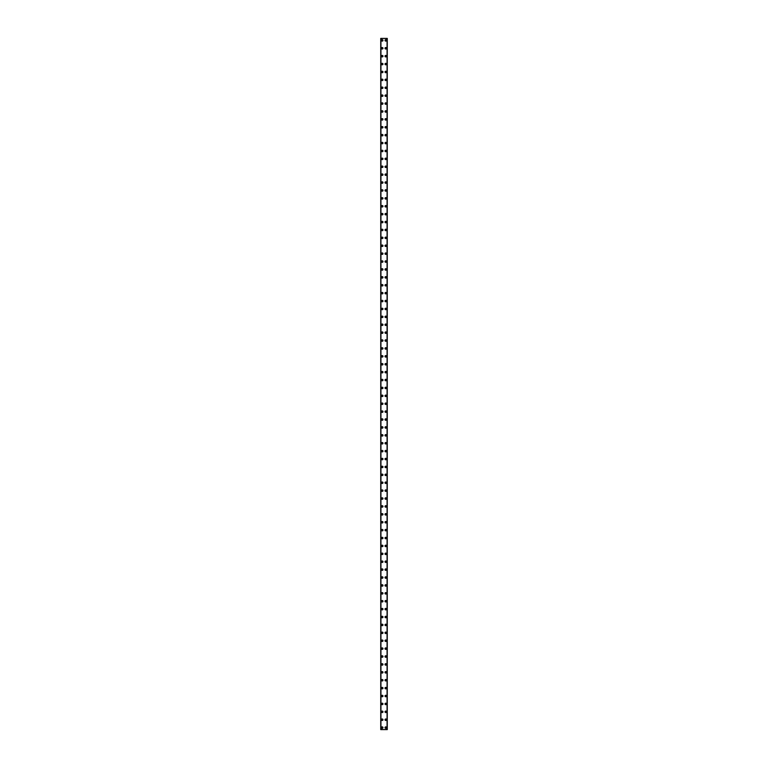 <?xml version="1.0" encoding="UTF-8"?>
<svg xmlns="http://www.w3.org/2000/svg" width="768" height="768" viewBox="0 0 768 768"><rect width="100%" height="100%" fill="white"/><g stroke="black" fill="none" stroke-linecap="round" stroke-linejoin="round"><path stroke-width="1.15" d="M381.485 727.622A0.739 0.739 0 0 1 382.224 726.883A0.739 0.739 0 0 1 382.963 727.622A0.739 0.739 0 0 1 382.224 728.362A0.739 0.739 0 0 1 381.485 727.622M381.485 719.722A0.739 0.739 0 0 1 382.224 718.982A0.739 0.739 0 0 1 382.963 719.722A0.739 0.739 0 0 1 382.224 720.47A0.739 0.739 0 0 1 381.485 719.722M381.485 711.83A0.739 0.739 0 0 1 382.224 711.082A0.739 0.739 0 0 1 382.963 711.83A0.739 0.739 0 0 1 382.224 712.57A0.739 0.739 0 0 1 381.485 711.83M381.485 703.93A0.739 0.739 0 0 1 382.224 703.19A0.739 0.739 0 0 1 382.963 703.93A0.739 0.739 0 0 1 382.224 704.669A0.739 0.739 0 0 1 381.485 703.93M381.485 696.029A0.739 0.739 0 0 1 382.224 695.29A0.739 0.739 0 0 1 382.963 696.029A0.739 0.739 0 0 1 382.224 696.768A0.739 0.739 0 0 1 381.485 696.029M381.485 688.128A0.739 0.739 0 0 1 382.224 687.389A0.739 0.739 0 0 1 382.963 688.128A0.739 0.739 0 0 1 382.224 688.867A0.739 0.739 0 0 1 381.485 688.128M381.485 680.227A0.739 0.739 0 0 1 382.224 679.488A0.739 0.739 0 0 1 382.963 680.227A0.739 0.739 0 0 1 382.224 680.966A0.739 0.739 0 0 1 381.485 680.227M381.485 672.326A0.739 0.739 0 0 1 382.224 671.587A0.739 0.739 0 0 1 382.963 672.326A0.739 0.739 0 0 1 382.224 673.066A0.739 0.739 0 0 1 381.485 672.326M381.485 664.426A0.739 0.739 0 0 1 382.224 663.686A0.739 0.739 0 0 1 382.963 664.426A0.739 0.739 0 0 1 382.224 665.174A0.739 0.739 0 0 1 381.485 664.426M381.485 656.534A0.739 0.739 0 0 1 382.224 655.786A0.739 0.739 0 0 1 382.963 656.534A0.739 0.739 0 0 1 382.224 657.274A0.739 0.739 0 0 1 381.485 656.534M381.485 648.634A0.739 0.739 0 0 1 382.224 647.894A0.739 0.739 0 0 1 382.963 648.634A0.739 0.739 0 0 1 382.224 649.373A0.739 0.739 0 0 1 381.485 648.634M381.485 640.733A0.739 0.739 0 0 1 382.224 639.994A0.739 0.739 0 0 1 382.963 640.733A0.739 0.739 0 0 1 382.224 641.472A0.739 0.739 0 0 1 381.485 640.733M381.485 632.832A0.739 0.739 0 0 1 382.224 632.093A0.739 0.739 0 0 1 382.963 632.832A0.739 0.739 0 0 1 382.224 633.571A0.739 0.739 0 0 1 381.485 632.832M381.485 624.931A0.739 0.739 0 0 1 382.224 624.192A0.739 0.739 0 0 1 382.963 624.931A0.739 0.739 0 0 1 382.224 625.67A0.739 0.739 0 0 1 381.485 624.931M381.485 617.03A0.739 0.739 0 0 1 382.224 616.291A0.739 0.739 0 0 1 382.963 617.03A0.739 0.739 0 0 1 382.224 617.77A0.739 0.739 0 0 1 381.485 617.03M381.485 609.13A0.739 0.739 0 0 1 382.224 608.39A0.739 0.739 0 0 1 382.963 609.13A0.739 0.739 0 0 1 382.224 609.878A0.739 0.739 0 0 1 381.485 609.13M381.485 601.238A0.739 0.739 0 0 1 382.224 600.49A0.739 0.739 0 0 1 382.963 601.238A0.739 0.739 0 0 1 382.224 601.978A0.739 0.739 0 0 1 381.485 601.238M381.485 593.338A0.739 0.739 0 0 1 382.224 592.598A0.739 0.739 0 0 1 382.963 593.338A0.739 0.739 0 0 1 382.224 594.077A0.739 0.739 0 0 1 381.485 593.338M381.485 585.437A0.739 0.739 0 0 1 382.224 584.698A0.739 0.739 0 0 1 382.963 585.437A0.739 0.739 0 0 1 382.224 586.176A0.739 0.739 0 0 1 381.485 585.437M381.485 577.536A0.739 0.739 0 0 1 382.224 576.797A0.739 0.739 0 0 1 382.963 577.536A0.739 0.739 0 0 1 382.224 578.275A0.739 0.739 0 0 1 381.485 577.536M381.485 569.635A0.739 0.739 0 0 1 382.224 568.896A0.739 0.739 0 0 1 382.963 569.635A0.739 0.739 0 0 1 382.224 570.374A0.739 0.739 0 0 1 381.485 569.635M381.485 561.734A0.739 0.739 0 0 1 382.224 560.995A0.739 0.739 0 0 1 382.963 561.734A0.739 0.739 0 0 1 382.224 562.474A0.739 0.739 0 0 1 381.485 561.734M381.485 553.834A0.739 0.739 0 0 1 382.224 553.094A0.739 0.739 0 0 1 382.963 553.834A0.739 0.739 0 0 1 382.224 554.582A0.739 0.739 0 0 1 381.485 553.834M381.485 545.942A0.739 0.739 0 0 1 382.224 545.194A0.739 0.739 0 0 1 382.963 545.942A0.739 0.739 0 0 1 382.224 546.682A0.739 0.739 0 0 1 381.485 545.942M381.485 538.042A0.739 0.739 0 0 1 382.224 537.302A0.739 0.739 0 0 1 382.963 538.042A0.739 0.739 0 0 1 382.224 538.781A0.739 0.739 0 0 1 381.485 538.042M381.485 530.141A0.739 0.739 0 0 1 382.224 529.402A0.739 0.739 0 0 1 382.963 530.141A0.739 0.739 0 0 1 382.224 530.88A0.739 0.739 0 0 1 381.485 530.141M381.485 522.24A0.739 0.739 0 0 1 382.224 521.501A0.739 0.739 0 0 1 382.963 522.24A0.739 0.739 0 0 1 382.224 522.979A0.739 0.739 0 0 1 381.485 522.24M381.485 514.339A0.739 0.739 0 0 1 382.224 513.6A0.739 0.739 0 0 1 382.963 514.339A0.739 0.739 0 0 1 382.224 515.078A0.739 0.739 0 0 1 381.485 514.339M381.485 506.438A0.739 0.739 0 0 1 382.224 505.699A0.739 0.739 0 0 1 382.963 506.438A0.739 0.739 0 0 1 382.224 507.178A0.739 0.739 0 0 1 381.485 506.438M381.485 498.538A0.739 0.739 0 0 1 382.224 497.798A0.739 0.739 0 0 1 382.963 498.538A0.739 0.739 0 0 1 382.224 499.286A0.739 0.739 0 0 1 381.485 498.538M381.485 490.646A0.739 0.739 0 0 1 382.224 489.898A0.739 0.739 0 0 1 382.963 490.646A0.739 0.739 0 0 1 382.224 491.386A0.739 0.739 0 0 1 381.485 490.646M381.485 482.746A0.739 0.739 0 0 1 382.224 482.006A0.739 0.739 0 0 1 382.963 482.746A0.739 0.739 0 0 1 382.224 483.485A0.739 0.739 0 0 1 381.485 482.746M381.485 474.845A0.739 0.739 0 0 1 382.224 474.106A0.739 0.739 0 0 1 382.963 474.845A0.739 0.739 0 0 1 382.224 475.584A0.739 0.739 0 0 1 381.485 474.845M381.485 466.944A0.739 0.739 0 0 1 382.224 466.205A0.739 0.739 0 0 1 382.963 466.944A0.739 0.739 0 0 1 382.224 467.683A0.739 0.739 0 0 1 381.485 466.944M381.485 459.043A0.739 0.739 0 0 1 382.224 458.304A0.739 0.739 0 0 1 382.963 459.043A0.739 0.739 0 0 1 382.224 459.782A0.739 0.739 0 0 1 381.485 459.043M381.485 451.142A0.739 0.739 0 0 1 382.224 450.403A0.739 0.739 0 0 1 382.963 451.142A0.739 0.739 0 0 1 382.224 451.882A0.739 0.739 0 0 1 381.485 451.142M381.485 443.242A0.739 0.739 0 0 1 382.224 442.502A0.739 0.739 0 0 1 382.963 443.242A0.739 0.739 0 0 1 382.224 443.99A0.739 0.739 0 0 1 381.485 443.242M381.485 435.35A0.739 0.739 0 0 1 382.224 434.602A0.739 0.739 0 0 1 382.963 435.35A0.739 0.739 0 0 1 382.224 436.09A0.739 0.739 0 0 1 381.485 435.35M381.485 427.45A0.739 0.739 0 0 1 382.224 426.71A0.739 0.739 0 0 1 382.963 427.45A0.739 0.739 0 0 1 382.224 428.189A0.739 0.739 0 0 1 381.485 427.45M381.485 419.549A0.739 0.739 0 0 1 382.224 418.81A0.739 0.739 0 0 1 382.963 419.549A0.739 0.739 0 0 1 382.224 420.288A0.739 0.739 0 0 1 381.485 419.549M381.485 411.648A0.739 0.739 0 0 1 382.224 410.909A0.739 0.739 0 0 1 382.963 411.648A0.739 0.739 0 0 1 382.224 412.387A0.739 0.739 0 0 1 381.485 411.648M381.485 403.747A0.739 0.739 0 0 1 382.224 403.008A0.739 0.739 0 0 1 382.963 403.747A0.739 0.739 0 0 1 382.224 404.486A0.739 0.739 0 0 1 381.485 403.747M381.485 395.846A0.739 0.739 0 0 1 382.224 395.107A0.739 0.739 0 0 1 382.963 395.846A0.739 0.739 0 0 1 382.224 396.586A0.739 0.739 0 0 1 381.485 395.846M381.485 387.946A0.739 0.739 0 0 1 382.224 387.206A0.739 0.739 0 0 1 382.963 387.946A0.739 0.739 0 0 1 382.224 388.694A0.739 0.739 0 0 1 381.485 387.946M381.485 380.054A0.739 0.739 0 0 1 382.224 379.306A0.739 0.739 0 0 1 382.963 380.054A0.739 0.739 0 0 1 382.224 380.794A0.739 0.739 0 0 1 381.485 380.054M381.485 372.154A0.739 0.739 0 0 1 382.224 371.414A0.739 0.739 0 0 1 382.963 372.154A0.739 0.739 0 0 1 382.224 372.893A0.739 0.739 0 0 1 381.485 372.154M381.485 364.253A0.739 0.739 0 0 1 382.224 363.514A0.739 0.739 0 0 1 382.963 364.253A0.739 0.739 0 0 1 382.224 364.992A0.739 0.739 0 0 1 381.485 364.253M381.485 356.352A0.739 0.739 0 0 1 382.224 355.613A0.739 0.739 0 0 1 382.963 356.352A0.739 0.739 0 0 1 382.224 357.091A0.739 0.739 0 0 1 381.485 356.352M381.485 348.451A0.739 0.739 0 0 1 382.224 347.712A0.739 0.739 0 0 1 382.963 348.451A0.739 0.739 0 0 1 382.224 349.19A0.739 0.739 0 0 1 381.485 348.451M381.485 340.55A0.739 0.739 0 0 1 382.224 339.811A0.739 0.739 0 0 1 382.963 340.55A0.739 0.739 0 0 1 382.224 341.29A0.739 0.739 0 0 1 381.485 340.55M381.485 332.65A0.739 0.739 0 0 1 382.224 331.91A0.739 0.739 0 0 1 382.963 332.65A0.739 0.739 0 0 1 382.224 333.398A0.739 0.739 0 0 1 381.485 332.65M381.485 324.758A0.739 0.739 0 0 1 382.224 324.01A0.739 0.739 0 0 1 382.963 324.758A0.739 0.739 0 0 1 382.224 325.498A0.739 0.739 0 0 1 381.485 324.758M381.485 316.858A0.739 0.739 0 0 1 382.224 316.118A0.739 0.739 0 0 1 382.963 316.858A0.739 0.739 0 0 1 382.224 317.597A0.739 0.739 0 0 1 381.485 316.858M381.485 308.957A0.739 0.739 0 0 1 382.224 308.218A0.739 0.739 0 0 1 382.963 308.957A0.739 0.739 0 0 1 382.224 309.696A0.739 0.739 0 0 1 381.485 308.957M381.485 301.056A0.739 0.739 0 0 1 382.224 300.317A0.739 0.739 0 0 1 382.963 301.056A0.739 0.739 0 0 1 382.224 301.795A0.739 0.739 0 0 1 381.485 301.056M381.485 293.155A0.739 0.739 0 0 1 382.224 292.416A0.739 0.739 0 0 1 382.963 293.155A0.739 0.739 0 0 1 382.224 293.894A0.739 0.739 0 0 1 381.485 293.155M381.485 285.254A0.739 0.739 0 0 1 382.224 284.515A0.739 0.739 0 0 1 382.963 285.254A0.739 0.739 0 0 1 382.224 285.994A0.739 0.739 0 0 1 381.485 285.254M381.485 277.354A0.739 0.739 0 0 1 382.224 276.614A0.739 0.739 0 0 1 382.963 277.354A0.739 0.739 0 0 1 382.224 278.102A0.739 0.739 0 0 1 381.485 277.354M381.485 269.462A0.739 0.739 0 0 1 382.224 268.714A0.739 0.739 0 0 1 382.963 269.462A0.739 0.739 0 0 1 382.224 270.202A0.739 0.739 0 0 1 381.485 269.462M381.485 261.562A0.739 0.739 0 0 1 382.224 260.822A0.739 0.739 0 0 1 382.963 261.562A0.739 0.739 0 0 1 382.224 262.301A0.739 0.739 0 0 1 381.485 261.562M381.485 253.661A0.739 0.739 0 0 1 382.224 252.922A0.739 0.739 0 0 1 382.963 253.661A0.739 0.739 0 0 1 382.224 254.4A0.739 0.739 0 0 1 381.485 253.661M381.485 245.76A0.739 0.739 0 0 1 382.224 245.021A0.739 0.739 0 0 1 382.963 245.76A0.739 0.739 0 0 1 382.224 246.499A0.739 0.739 0 0 1 381.485 245.76M381.485 237.859A0.739 0.739 0 0 1 382.224 237.12A0.739 0.739 0 0 1 382.963 237.859A0.739 0.739 0 0 1 382.224 238.598A0.739 0.739 0 0 1 381.485 237.859M381.485 229.958A0.739 0.739 0 0 1 382.224 229.219A0.739 0.739 0 0 1 382.963 229.958A0.739 0.739 0 0 1 382.224 230.698A0.739 0.739 0 0 1 381.485 229.958M381.485 222.058A0.739 0.739 0 0 1 382.224 221.318A0.739 0.739 0 0 1 382.963 222.058A0.739 0.739 0 0 1 382.224 222.806A0.739 0.739 0 0 1 381.485 222.058M381.485 214.166A0.739 0.739 0 0 1 382.224 213.418A0.739 0.739 0 0 1 382.963 214.166A0.739 0.739 0 0 1 382.224 214.906A0.739 0.739 0 0 1 381.485 214.166M381.485 206.266A0.739 0.739 0 0 1 382.224 205.526A0.739 0.739 0 0 1 382.963 206.266A0.739 0.739 0 0 1 382.224 207.005A0.739 0.739 0 0 1 381.485 206.266M381.485 198.365A0.739 0.739 0 0 1 382.224 197.626A0.739 0.739 0 0 1 382.963 198.365A0.739 0.739 0 0 1 382.224 199.104A0.739 0.739 0 0 1 381.485 198.365M381.485 190.464A0.739 0.739 0 0 1 382.224 189.725A0.739 0.739 0 0 1 382.963 190.464A0.739 0.739 0 0 1 382.224 191.203A0.739 0.739 0 0 1 381.485 190.464M381.485 182.563A0.739 0.739 0 0 1 382.224 181.824A0.739 0.739 0 0 1 382.963 182.563A0.739 0.739 0 0 1 382.224 183.302A0.739 0.739 0 0 1 381.485 182.563M381.485 174.662A0.739 0.739 0 0 1 382.224 173.923A0.739 0.739 0 0 1 382.963 174.662A0.739 0.739 0 0 1 382.224 175.402A0.739 0.739 0 0 1 381.485 174.662M381.485 166.762A0.739 0.739 0 0 1 382.224 166.022A0.739 0.739 0 0 1 382.963 166.762A0.739 0.739 0 0 1 382.224 167.51A0.739 0.739 0 0 1 381.485 166.762M381.485 158.87A0.739 0.739 0 0 1 382.224 158.122A0.739 0.739 0 0 1 382.963 158.87A0.739 0.739 0 0 1 382.224 159.61A0.739 0.739 0 0 1 381.485 158.87M381.485 150.97A0.739 0.739 0 0 1 382.224 150.23A0.739 0.739 0 0 1 382.963 150.97A0.739 0.739 0 0 1 382.224 151.709A0.739 0.739 0 0 1 381.485 150.97M381.485 143.069A0.739 0.739 0 0 1 382.224 142.33A0.739 0.739 0 0 1 382.963 143.069A0.739 0.739 0 0 1 382.224 143.808A0.739 0.739 0 0 1 381.485 143.069M381.485 135.168A0.739 0.739 0 0 1 382.224 134.429A0.739 0.739 0 0 1 382.963 135.168A0.739 0.739 0 0 1 382.224 135.907A0.739 0.739 0 0 1 381.485 135.168M381.485 127.267A0.739 0.739 0 0 1 382.224 126.528A0.739 0.739 0 0 1 382.963 127.267A0.739 0.739 0 0 1 382.224 128.006A0.739 0.739 0 0 1 381.485 127.267M381.485 119.366A0.739 0.739 0 0 1 382.224 118.627A0.739 0.739 0 0 1 382.963 119.366A0.739 0.739 0 0 1 382.224 120.106A0.739 0.739 0 0 1 381.485 119.366M381.485 111.466A0.739 0.739 0 0 1 382.224 110.726A0.739 0.739 0 0 1 382.963 111.466A0.739 0.739 0 0 1 382.224 112.214A0.739 0.739 0 0 1 381.485 111.466M381.485 103.574A0.739 0.739 0 0 1 382.224 102.826A0.739 0.739 0 0 1 382.963 103.574A0.739 0.739 0 0 1 382.224 104.314A0.739 0.739 0 0 1 381.485 103.574M381.485 95.674A0.739 0.739 0 0 1 382.224 94.934A0.739 0.739 0 0 1 382.963 95.674A0.739 0.739 0 0 1 382.224 96.413A0.739 0.739 0 0 1 381.485 95.674M381.485 87.773A0.739 0.739 0 0 1 382.224 87.034A0.739 0.739 0 0 1 382.963 87.773A0.739 0.739 0 0 1 382.224 88.512A0.739 0.739 0 0 1 381.485 87.773M381.485 79.872A0.739 0.739 0 0 1 382.224 79.133A0.739 0.739 0 0 1 382.963 79.872A0.739 0.739 0 0 1 382.224 80.611A0.739 0.739 0 0 1 381.485 79.872M381.485 71.971A0.739 0.739 0 0 1 382.224 71.232A0.739 0.739 0 0 1 382.963 71.971A0.739 0.739 0 0 1 382.224 72.71A0.739 0.739 0 0 1 381.485 71.971M381.485 64.07A0.739 0.739 0 0 1 382.224 63.331A0.739 0.739 0 0 1 382.963 64.07A0.739 0.739 0 0 1 382.224 64.81A0.739 0.739 0 0 1 381.485 64.07M381.485 56.17A0.739 0.739 0 0 1 382.224 55.43A0.739 0.739 0 0 1 382.963 56.17A0.739 0.739 0 0 1 382.224 56.918A0.739 0.739 0 0 1 381.485 56.17M381.485 48.278A0.739 0.739 0 0 1 382.224 47.53A0.739 0.739 0 0 1 382.963 48.278A0.739 0.739 0 0 1 382.224 49.018A0.739 0.739 0 0 1 381.485 48.278M381.485 40.378A0.739 0.739 0 0 1 382.224 39.638A0.739 0.739 0 0 1 382.963 40.378A0.739 0.739 0 0 1 382.224 41.117A0.739 0.739 0 0 1 381.485 40.378M385.037 727.622A0.739 0.739 0 0 1 385.776 726.883A0.739 0.739 0 0 1 386.515 727.622A0.739 0.739 0 0 1 385.776 728.362A0.739 0.739 0 0 1 385.037 727.622M385.037 719.722A0.739 0.739 0 0 1 385.776 718.982A0.739 0.739 0 0 1 386.515 719.722A0.739 0.739 0 0 1 385.776 720.47A0.739 0.739 0 0 1 385.037 719.722M385.037 711.83A0.739 0.739 0 0 1 385.776 711.082A0.739 0.739 0 0 1 386.515 711.83A0.739 0.739 0 0 1 385.776 712.57A0.739 0.739 0 0 1 385.037 711.83M385.037 703.93A0.739 0.739 0 0 1 385.776 703.19A0.739 0.739 0 0 1 386.515 703.93A0.739 0.739 0 0 1 385.776 704.669A0.739 0.739 0 0 1 385.037 703.93M385.037 696.029A0.739 0.739 0 0 1 385.776 695.29A0.739 0.739 0 0 1 386.515 696.029A0.739 0.739 0 0 1 385.776 696.768A0.739 0.739 0 0 1 385.037 696.029M385.037 688.128A0.739 0.739 0 0 1 385.776 687.389A0.739 0.739 0 0 1 386.515 688.128A0.739 0.739 0 0 1 385.776 688.867A0.739 0.739 0 0 1 385.037 688.128M385.037 680.227A0.739 0.739 0 0 1 385.776 679.488A0.739 0.739 0 0 1 386.515 680.227A0.739 0.739 0 0 1 385.776 680.966A0.739 0.739 0 0 1 385.037 680.227M385.037 672.326A0.739 0.739 0 0 1 385.776 671.587A0.739 0.739 0 0 1 386.515 672.326A0.739 0.739 0 0 1 385.776 673.066A0.739 0.739 0 0 1 385.037 672.326M385.037 664.426A0.739 0.739 0 0 1 385.776 663.686A0.739 0.739 0 0 1 386.515 664.426A0.739 0.739 0 0 1 385.776 665.174A0.739 0.739 0 0 1 385.037 664.426M385.037 656.534A0.739 0.739 0 0 1 385.776 655.786A0.739 0.739 0 0 1 386.515 656.534A0.739 0.739 0 0 1 385.776 657.274A0.739 0.739 0 0 1 385.037 656.534M385.037 648.634A0.739 0.739 0 0 1 385.776 647.894A0.739 0.739 0 0 1 386.515 648.634A0.739 0.739 0 0 1 385.776 649.373A0.739 0.739 0 0 1 385.037 648.634M385.037 640.733A0.739 0.739 0 0 1 385.776 639.994A0.739 0.739 0 0 1 386.515 640.733A0.739 0.739 0 0 1 385.776 641.472A0.739 0.739 0 0 1 385.037 640.733M385.037 632.832A0.739 0.739 0 0 1 385.776 632.093A0.739 0.739 0 0 1 386.515 632.832A0.739 0.739 0 0 1 385.776 633.571A0.739 0.739 0 0 1 385.037 632.832M385.037 624.931A0.739 0.739 0 0 1 385.776 624.192A0.739 0.739 0 0 1 386.515 624.931A0.739 0.739 0 0 1 385.776 625.67A0.739 0.739 0 0 1 385.037 624.931M385.037 617.03A0.739 0.739 0 0 1 385.776 616.291A0.739 0.739 0 0 1 386.515 617.03A0.739 0.739 0 0 1 385.776 617.77A0.739 0.739 0 0 1 385.037 617.03M385.037 609.13A0.739 0.739 0 0 1 385.776 608.39A0.739 0.739 0 0 1 386.515 609.13A0.739 0.739 0 0 1 385.776 609.878A0.739 0.739 0 0 1 385.037 609.13M385.037 601.238A0.739 0.739 0 0 1 385.776 600.49A0.739 0.739 0 0 1 386.515 601.238A0.739 0.739 0 0 1 385.776 601.978A0.739 0.739 0 0 1 385.037 601.238M385.037 593.338A0.739 0.739 0 0 1 385.776 592.598A0.739 0.739 0 0 1 386.515 593.338A0.739 0.739 0 0 1 385.776 594.077A0.739 0.739 0 0 1 385.037 593.338M385.037 585.437A0.739 0.739 0 0 1 385.776 584.698A0.739 0.739 0 0 1 386.515 585.437A0.739 0.739 0 0 1 385.776 586.176A0.739 0.739 0 0 1 385.037 585.437M385.037 577.536A0.739 0.739 0 0 1 385.776 576.797A0.739 0.739 0 0 1 386.515 577.536A0.739 0.739 0 0 1 385.776 578.275A0.739 0.739 0 0 1 385.037 577.536M385.037 569.635A0.739 0.739 0 0 1 385.776 568.896A0.739 0.739 0 0 1 386.515 569.635A0.739 0.739 0 0 1 385.776 570.374A0.739 0.739 0 0 1 385.037 569.635M385.037 561.734A0.739 0.739 0 0 1 385.776 560.995A0.739 0.739 0 0 1 386.515 561.734A0.739 0.739 0 0 1 385.776 562.474A0.739 0.739 0 0 1 385.037 561.734M385.037 553.834A0.739 0.739 0 0 1 385.776 553.094A0.739 0.739 0 0 1 386.515 553.834A0.739 0.739 0 0 1 385.776 554.582A0.739 0.739 0 0 1 385.037 553.834M385.037 545.942A0.739 0.739 0 0 1 385.776 545.194A0.739 0.739 0 0 1 386.515 545.942A0.739 0.739 0 0 1 385.776 546.682A0.739 0.739 0 0 1 385.037 545.942M385.037 538.042A0.739 0.739 0 0 1 385.776 537.302A0.739 0.739 0 0 1 386.515 538.042A0.739 0.739 0 0 1 385.776 538.781A0.739 0.739 0 0 1 385.037 538.042M385.037 530.141A0.739 0.739 0 0 1 385.776 529.402A0.739 0.739 0 0 1 386.515 530.141A0.739 0.739 0 0 1 385.776 530.88A0.739 0.739 0 0 1 385.037 530.141M385.037 522.24A0.739 0.739 0 0 1 385.776 521.501A0.739 0.739 0 0 1 386.515 522.24A0.739 0.739 0 0 1 385.776 522.979A0.739 0.739 0 0 1 385.037 522.24M385.037 514.339A0.739 0.739 0 0 1 385.776 513.6A0.739 0.739 0 0 1 386.515 514.339A0.739 0.739 0 0 1 385.776 515.078A0.739 0.739 0 0 1 385.037 514.339M385.037 506.438A0.739 0.739 0 0 1 385.776 505.699A0.739 0.739 0 0 1 386.515 506.438A0.739 0.739 0 0 1 385.776 507.178A0.739 0.739 0 0 1 385.037 506.438M385.037 498.538A0.739 0.739 0 0 1 385.776 497.798A0.739 0.739 0 0 1 386.515 498.538A0.739 0.739 0 0 1 385.776 499.286A0.739 0.739 0 0 1 385.037 498.538M385.037 490.646A0.739 0.739 0 0 1 385.776 489.898A0.739 0.739 0 0 1 386.515 490.646A0.739 0.739 0 0 1 385.776 491.386A0.739 0.739 0 0 1 385.037 490.646M385.037 482.746A0.739 0.739 0 0 1 385.776 482.006A0.739 0.739 0 0 1 386.515 482.746A0.739 0.739 0 0 1 385.776 483.485A0.739 0.739 0 0 1 385.037 482.746M385.037 474.845A0.739 0.739 0 0 1 385.776 474.106A0.739 0.739 0 0 1 386.515 474.845A0.739 0.739 0 0 1 385.776 475.584A0.739 0.739 0 0 1 385.037 474.845M385.037 466.944A0.739 0.739 0 0 1 385.776 466.205A0.739 0.739 0 0 1 386.515 466.944A0.739 0.739 0 0 1 385.776 467.683A0.739 0.739 0 0 1 385.037 466.944M385.037 459.043A0.739 0.739 0 0 1 385.776 458.304A0.739 0.739 0 0 1 386.515 459.043A0.739 0.739 0 0 1 385.776 459.782A0.739 0.739 0 0 1 385.037 459.043M385.037 451.142A0.739 0.739 0 0 1 385.776 450.403A0.739 0.739 0 0 1 386.515 451.142A0.739 0.739 0 0 1 385.776 451.882A0.739 0.739 0 0 1 385.037 451.142M385.037 443.242A0.739 0.739 0 0 1 385.776 442.502A0.739 0.739 0 0 1 386.515 443.242A0.739 0.739 0 0 1 385.776 443.99A0.739 0.739 0 0 1 385.037 443.242M385.037 435.35A0.739 0.739 0 0 1 385.776 434.602A0.739 0.739 0 0 1 386.515 435.35A0.739 0.739 0 0 1 385.776 436.09A0.739 0.739 0 0 1 385.037 435.35M385.037 427.45A0.739 0.739 0 0 1 385.776 426.71A0.739 0.739 0 0 1 386.515 427.45A0.739 0.739 0 0 1 385.776 428.189A0.739 0.739 0 0 1 385.037 427.45M385.037 419.549A0.739 0.739 0 0 1 385.776 418.81A0.739 0.739 0 0 1 386.515 419.549A0.739 0.739 0 0 1 385.776 420.288A0.739 0.739 0 0 1 385.037 419.549M385.037 411.648A0.739 0.739 0 0 1 385.776 410.909A0.739 0.739 0 0 1 386.515 411.648A0.739 0.739 0 0 1 385.776 412.387A0.739 0.739 0 0 1 385.037 411.648M385.037 403.747A0.739 0.739 0 0 1 385.776 403.008A0.739 0.739 0 0 1 386.515 403.747A0.739 0.739 0 0 1 385.776 404.486A0.739 0.739 0 0 1 385.037 403.747M385.037 395.846A0.739 0.739 0 0 1 385.776 395.107A0.739 0.739 0 0 1 386.515 395.846A0.739 0.739 0 0 1 385.776 396.586A0.739 0.739 0 0 1 385.037 395.846M385.037 387.946A0.739 0.739 0 0 1 385.776 387.206A0.739 0.739 0 0 1 386.515 387.946A0.739 0.739 0 0 1 385.776 388.694A0.739 0.739 0 0 1 385.037 387.946M385.037 380.054A0.739 0.739 0 0 1 385.776 379.306A0.739 0.739 0 0 1 386.515 380.054A0.739 0.739 0 0 1 385.776 380.794A0.739 0.739 0 0 1 385.037 380.054M385.037 372.154A0.739 0.739 0 0 1 385.776 371.414A0.739 0.739 0 0 1 386.515 372.154A0.739 0.739 0 0 1 385.776 372.893A0.739 0.739 0 0 1 385.037 372.154M385.037 364.253A0.739 0.739 0 0 1 385.776 363.514A0.739 0.739 0 0 1 386.515 364.253A0.739 0.739 0 0 1 385.776 364.992A0.739 0.739 0 0 1 385.037 364.253M385.037 356.352A0.739 0.739 0 0 1 385.776 355.613A0.739 0.739 0 0 1 386.515 356.352A0.739 0.739 0 0 1 385.776 357.091A0.739 0.739 0 0 1 385.037 356.352M385.037 348.451A0.739 0.739 0 0 1 385.776 347.712A0.739 0.739 0 0 1 386.515 348.451A0.739 0.739 0 0 1 385.776 349.19A0.739 0.739 0 0 1 385.037 348.451M385.037 340.55A0.739 0.739 0 0 1 385.776 339.811A0.739 0.739 0 0 1 386.515 340.55A0.739 0.739 0 0 1 385.776 341.29A0.739 0.739 0 0 1 385.037 340.55M385.037 332.65A0.739 0.739 0 0 1 385.776 331.91A0.739 0.739 0 0 1 386.515 332.65A0.739 0.739 0 0 1 385.776 333.398A0.739 0.739 0 0 1 385.037 332.65M385.037 324.758A0.739 0.739 0 0 1 385.776 324.01A0.739 0.739 0 0 1 386.515 324.758A0.739 0.739 0 0 1 385.776 325.498A0.739 0.739 0 0 1 385.037 324.758M385.037 316.858A0.739 0.739 0 0 1 385.776 316.118A0.739 0.739 0 0 1 386.515 316.858A0.739 0.739 0 0 1 385.776 317.597A0.739 0.739 0 0 1 385.037 316.858M385.037 308.957A0.739 0.739 0 0 1 385.776 308.218A0.739 0.739 0 0 1 386.515 308.957A0.739 0.739 0 0 1 385.776 309.696A0.739 0.739 0 0 1 385.037 308.957M385.037 301.056A0.739 0.739 0 0 1 385.776 300.317A0.739 0.739 0 0 1 386.515 301.056A0.739 0.739 0 0 1 385.776 301.795A0.739 0.739 0 0 1 385.037 301.056M385.037 293.155A0.739 0.739 0 0 1 385.776 292.416A0.739 0.739 0 0 1 386.515 293.155A0.739 0.739 0 0 1 385.776 293.894A0.739 0.739 0 0 1 385.037 293.155M385.037 285.254A0.739 0.739 0 0 1 385.776 284.515A0.739 0.739 0 0 1 386.515 285.254A0.739 0.739 0 0 1 385.776 285.994A0.739 0.739 0 0 1 385.037 285.254M385.037 277.354A0.739 0.739 0 0 1 385.776 276.614A0.739 0.739 0 0 1 386.515 277.354A0.739 0.739 0 0 1 385.776 278.102A0.739 0.739 0 0 1 385.037 277.354M385.037 269.462A0.739 0.739 0 0 1 385.776 268.714A0.739 0.739 0 0 1 386.515 269.462A0.739 0.739 0 0 1 385.776 270.202A0.739 0.739 0 0 1 385.037 269.462M385.037 261.562A0.739 0.739 0 0 1 385.776 260.822A0.739 0.739 0 0 1 386.515 261.562A0.739 0.739 0 0 1 385.776 262.301A0.739 0.739 0 0 1 385.037 261.562M385.037 253.661A0.739 0.739 0 0 1 385.776 252.922A0.739 0.739 0 0 1 386.515 253.661A0.739 0.739 0 0 1 385.776 254.4A0.739 0.739 0 0 1 385.037 253.661M385.037 245.76A0.739 0.739 0 0 1 385.776 245.021A0.739 0.739 0 0 1 386.515 245.76A0.739 0.739 0 0 1 385.776 246.499A0.739 0.739 0 0 1 385.037 245.76M385.037 237.859A0.739 0.739 0 0 1 385.776 237.12A0.739 0.739 0 0 1 386.515 237.859A0.739 0.739 0 0 1 385.776 238.598A0.739 0.739 0 0 1 385.037 237.859M385.037 229.958A0.739 0.739 0 0 1 385.776 229.219A0.739 0.739 0 0 1 386.515 229.958A0.739 0.739 0 0 1 385.776 230.698A0.739 0.739 0 0 1 385.037 229.958M385.037 222.058A0.739 0.739 0 0 1 385.776 221.318A0.739 0.739 0 0 1 386.515 222.058A0.739 0.739 0 0 1 385.776 222.806A0.739 0.739 0 0 1 385.037 222.058M385.037 214.166A0.739 0.739 0 0 1 385.776 213.418A0.739 0.739 0 0 1 386.515 214.166A0.739 0.739 0 0 1 385.776 214.906A0.739 0.739 0 0 1 385.037 214.166M385.037 206.266A0.739 0.739 0 0 1 385.776 205.526A0.739 0.739 0 0 1 386.515 206.266A0.739 0.739 0 0 1 385.776 207.005A0.739 0.739 0 0 1 385.037 206.266M385.037 198.365A0.739 0.739 0 0 1 385.776 197.626A0.739 0.739 0 0 1 386.515 198.365A0.739 0.739 0 0 1 385.776 199.104A0.739 0.739 0 0 1 385.037 198.365M385.037 190.464A0.739 0.739 0 0 1 385.776 189.725A0.739 0.739 0 0 1 386.515 190.464A0.739 0.739 0 0 1 385.776 191.203A0.739 0.739 0 0 1 385.037 190.464M385.037 182.563A0.739 0.739 0 0 1 385.776 181.824A0.739 0.739 0 0 1 386.515 182.563A0.739 0.739 0 0 1 385.776 183.302A0.739 0.739 0 0 1 385.037 182.563M385.037 174.662A0.739 0.739 0 0 1 385.776 173.923A0.739 0.739 0 0 1 386.515 174.662A0.739 0.739 0 0 1 385.776 175.402A0.739 0.739 0 0 1 385.037 174.662M385.037 166.762A0.739 0.739 0 0 1 385.776 166.022A0.739 0.739 0 0 1 386.515 166.762A0.739 0.739 0 0 1 385.776 167.51A0.739 0.739 0 0 1 385.037 166.762M385.037 158.87A0.739 0.739 0 0 1 385.776 158.122A0.739 0.739 0 0 1 386.515 158.87A0.739 0.739 0 0 1 385.776 159.61A0.739 0.739 0 0 1 385.037 158.87M385.037 150.97A0.739 0.739 0 0 1 385.776 150.23A0.739 0.739 0 0 1 386.515 150.97A0.739 0.739 0 0 1 385.776 151.709A0.739 0.739 0 0 1 385.037 150.97M385.037 143.069A0.739 0.739 0 0 1 385.776 142.33A0.739 0.739 0 0 1 386.515 143.069A0.739 0.739 0 0 1 385.776 143.808A0.739 0.739 0 0 1 385.037 143.069M385.037 135.168A0.739 0.739 0 0 1 385.776 134.429A0.739 0.739 0 0 1 386.515 135.168A0.739 0.739 0 0 1 385.776 135.907A0.739 0.739 0 0 1 385.037 135.168M385.037 127.267A0.739 0.739 0 0 1 385.776 126.528A0.739 0.739 0 0 1 386.515 127.267A0.739 0.739 0 0 1 385.776 128.006A0.739 0.739 0 0 1 385.037 127.267M385.037 119.366A0.739 0.739 0 0 1 385.776 118.627A0.739 0.739 0 0 1 386.515 119.366A0.739 0.739 0 0 1 385.776 120.106A0.739 0.739 0 0 1 385.037 119.366M385.037 111.466A0.739 0.739 0 0 1 385.776 110.726A0.739 0.739 0 0 1 386.515 111.466A0.739 0.739 0 0 1 385.776 112.214A0.739 0.739 0 0 1 385.037 111.466M385.037 103.574A0.739 0.739 0 0 1 385.776 102.826A0.739 0.739 0 0 1 386.515 103.574A0.739 0.739 0 0 1 385.776 104.314A0.739 0.739 0 0 1 385.037 103.574M385.037 95.674A0.739 0.739 0 0 1 385.776 94.934A0.739 0.739 0 0 1 386.515 95.674A0.739 0.739 0 0 1 385.776 96.413A0.739 0.739 0 0 1 385.037 95.674M385.037 87.773A0.739 0.739 0 0 1 385.776 87.034A0.739 0.739 0 0 1 386.515 87.773A0.739 0.739 0 0 1 385.776 88.512A0.739 0.739 0 0 1 385.037 87.773M385.037 79.872A0.739 0.739 0 0 1 385.776 79.133A0.739 0.739 0 0 1 386.515 79.872A0.739 0.739 0 0 1 385.776 80.611A0.739 0.739 0 0 1 385.037 79.872M385.037 71.971A0.739 0.739 0 0 1 385.776 71.232A0.739 0.739 0 0 1 386.515 71.971A0.739 0.739 0 0 1 385.776 72.71A0.739 0.739 0 0 1 385.037 71.971M385.037 64.07A0.739 0.739 0 0 1 385.776 63.331A0.739 0.739 0 0 1 386.515 64.07A0.739 0.739 0 0 1 385.776 64.81A0.739 0.739 0 0 1 385.037 64.07M385.037 56.17A0.739 0.739 0 0 1 385.776 55.43A0.739 0.739 0 0 1 386.515 56.17A0.739 0.739 0 0 1 385.776 56.918A0.739 0.739 0 0 1 385.037 56.17M385.037 48.278A0.739 0.739 0 0 1 385.776 47.53A0.739 0.739 0 0 1 386.515 48.278A0.739 0.739 0 0 1 385.776 49.018A0.739 0.739 0 0 1 385.037 48.278M385.037 40.378A0.739 0.739 0 0 1 385.776 39.638A0.739 0.739 0 0 1 386.515 40.378A0.739 0.739 0 0 1 385.776 41.117A0.739 0.739 0 0 1 385.037 40.378M387.226 38.4L380.746 38.4L380.746 729.6L387.254 729.6L387.254 38.4L387.226 729.6M387.101 729.6L387.101 38.4L387.11 729.6M380.89 729.6L380.89 38.4L380.899 729.6M380.928 38.4L380.928 729.6M387.072 38.4L387.072 729.6M387.254 38.4L387.254 729.6L387.254 38.4M380.774 38.4L380.774 729.6"/></g></svg>
